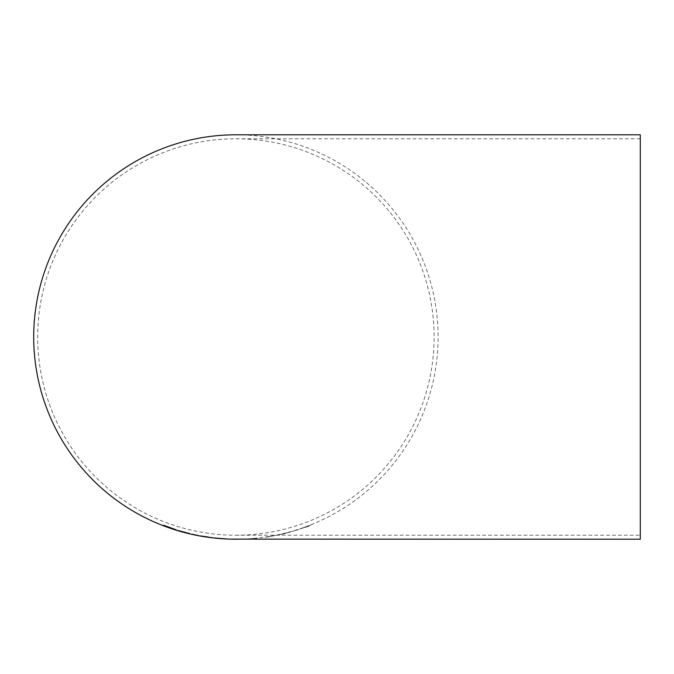 <?xml version="1.0" encoding="UTF-8"?>
<svg xmlns="http://www.w3.org/2000/svg" width="674" height="674" viewBox="0 0 674 674"><rect width="100%" height="100%" fill="white"/><g stroke="black" fill="none" stroke-linecap="round" stroke-linejoin="round"><path stroke-width="0.51" stroke-dasharray="3.37 2.53" d="M236.641 539.2L237.627 539.2M236.144 539.2A202.2 202.2 0 0 0 438.1 336.882A202.2 202.2 0 0 0 235.9 134.8M640.3 539.2L640.3 134.8M311.236 524.852L307.074 526.63L308.877 526.183L299.972 528.947L311.245 524.886L307.091 526.655L308.886 526.209L299.989 528.972L311.245 524.886M298.868 529.419L292.348 531.398L298.877 529.503M284.9 533.673L279.146 534.768L290.561 532.005L279.146 534.768M271.538 536.277L268.303 536.79M257.097 538.273L251.242 538.694M242.328 539.124L249.136 538.787L242.328 539.124M239.733 539.158L231.022 539.09L239.733 539.183M640.3 337L640.3 138.777L640.3 337M235.9 535.223A198.223 198.223 0 0 0 434.123 337A198.223 198.223 0 0 0 235.9 138.777A198.223 198.223 0 0 0 37.677 337A198.223 198.223 0 0 0 235.9 535.223L640.3 535.223M175.754 529.654L170.084 527.649M170.092 527.624L163.63 525.257M176.47 530.025L173.201 528.896M166.057 526.217L173.37 528.871M166.031 526.352L174.01 529.25M189.529 533.505L178.745 530.573M187.321 532.949L182.553 531.82M182.561 531.794L178.484 530.733M178.256 530.649L178.728 530.792M182.62 531.904L189.824 533.749M189.832 533.724L181.154 531.466M198.577 535.535L191.896 534.137L198.577 535.56M212.049 537.675L203.733 536.42M208.384 537.085L211.366 537.523M211.366 537.49L200.894 535.982M200.903 535.956L201.366 536.041M203.219 536.361L206.32 536.866M206.32 536.841L202.984 536.386M202.984 536.352L200.658 535.982M200.667 535.948L201.737 536.167M203.278 536.445L206.286 536.951M206.286 536.925L209.858 537.422M226.009 538.888L214.618 537.97M216.396 538.172L223.962 538.787M223.97 538.753L216.961 538.189L223.97 538.753M238.091 539.166L232.151 539.141M232.151 539.116L240.441 539.166M240.441 539.133L237.012 539.175M234.569 539.158L231.721 539.099L234.544 539.175M236.7 539.2L238.091 539.192M251.242 538.669L253.011 538.526M253.011 538.492L257.097 538.248M257.089 538.122L253.584 538.518L257.089 538.122M268.303 536.765L269.238 536.715M269.229 536.681L267.342 537.035M267.334 537.01L265.472 537.186M265.463 537.153L267.797 536.841M267.789 536.807L270.897 536.361M270.889 536.327L274.529 535.653M274.52 535.628L267.57 536.833M267.561 536.807L265.244 537.178M265.244 537.153L270.881 536.243M270.872 536.218L276.829 535.181L271.529 536.251M279.137 534.743L290.561 532.005M290.553 531.98L284.866 533.597M640.3 138.777L235.9 138.777M236.372 539.175L237.686 539.175"/><path stroke-width="1.01" d="M232.151 539.116L640.3 539.2L640.3 134.8L235.9 134.8A202.2 202.2 0 0 0 33.7 337A202.2 202.2 0 0 0 235.9 539.2L236.641 539.2M232.151 539.141L236.389 539.2M220.465 538.467L214.618 537.97L220.465 538.467M206.969 536.942L200.658 535.982L206.969 536.942M191.888 534.196L198.577 535.586L191.896 534.162M184.154 532.039L178.248 530.682L189.824 533.774L184.154 532.039M175.821 529.688L163.63 525.257L173.193 528.921M163.647 525.231L163.571 525.661M163.58 525.636L170.042 528.028M170.05 528.003L176.47 530.025M173.361 528.896L166.048 526.242M169.831 527.776L166.015 526.428M174.01 529.25L169.823 527.801M178.517 530.505L180.75 531.196M180.758 531.171L184.095 532.072M184.103 532.039L187.313 532.974M178.728 530.792L182.62 531.904M184.668 532.409L181.146 531.491M184.676 532.384L189.605 533.513M200.903 535.956L203.725 536.445M203.733 536.42L204.652 536.538M204.66 536.512L208.384 537.085M209.361 537.296L209.959 537.422M201.737 536.167L203.278 536.445M209.858 537.422L212.293 537.692M214.627 537.945L217.087 538.248M220.474 538.543L226.009 538.888M220.44 538.459L223.81 538.728M220.44 538.484L216.952 538.214L220.465 538.568M218.014 538.273L216.952 538.214M234.56 539.166L231.721 539.124L234.569 539.183M236.481 539.2L236.919 539.2M237.071 539.2L237.492 539.2"/></g></svg>
